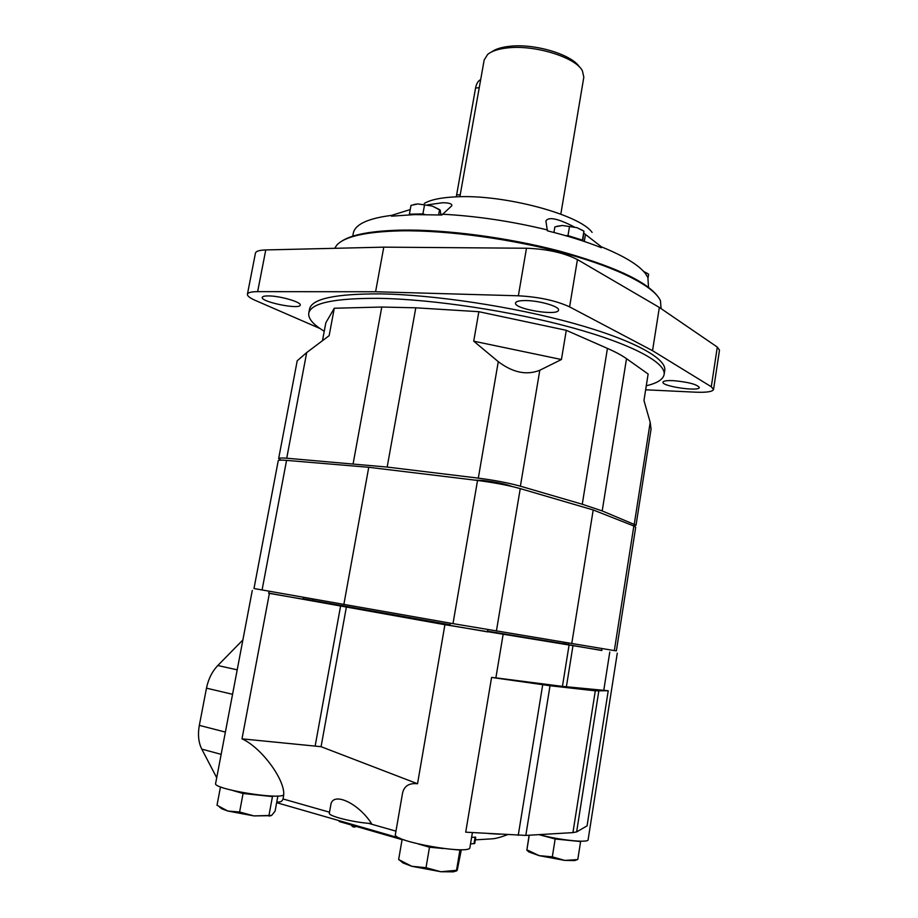<?xml version="1.0" encoding="UTF-8"?>
<svg xmlns="http://www.w3.org/2000/svg" width="918" height="918" viewBox="0 0 918 918"><rect width="100%" height="100%" fill="white"/><g stroke="black" fill="none" stroke-linecap="round" stroke-linejoin="round"><path stroke-width="1.38" d="M582.769 240.952L583.94 231.21L576.952 227.664L562.378 225.484L554.885 226.872L553.944 232.472M565.568 235.639L567.99 235.616L582.46 240.149L582.414 240.837M569.493 226.631L567.99 235.616M643.69 271.51L648.624 274.195L647.913 278.624M647.592 273.518L643.656 271.464M582.941 230.544L576.952 227.664L562.378 225.484L556.836 226.298M583.94 231.21L582.46 240.149M440.847 214.961L440.238 210.211L432.298 206.068L417.965 203.934L413.88 204.507M439.653 209.66L432.298 206.068L417.965 203.934L411 205.368L409.394 214.204L422.911 213.883L425.011 214.525M439.584 209.648L438.655 214.869M424.518 204.989L422.911 213.883M422.9 214.514L416.129 214.043L411.769 214.686M580.578 240.229L575.242 237.888L567.358 236.167M410.231 209.568L391.619 215.374C377.195 217.199 366.775 220.148 360.361 224.233C356.356 226.815 354.027 229.695 353.373 232.874L352.741 236.201M427.513 204.863L442.545 202.752C449.086 202.775 452.184 203.785 451.817 205.747L441.891 215.019L414.603 214.605L391.47 216.178L391.619 215.374M583.894 233.229L601.474 246.873L601.336 247.699C585.776 241.503 567.783 235.869 547.38 230.808L545.9 220.986C548.448 216.51 557.892 218.484 574.22 226.907M648.51 287.288L647.879 277.488L645.354 273.461C638.653 264.912 624.022 256.053 601.474 246.873M512.083 486.494C506.059 484.142 496.282 482.122 482.753 480.424L474.801 480.114M304.615 461.892L293.29 460.939M592.099 232.415C579.969 214.812 505.129 194.513 457.589 196.773C441.948 197.359 430.852 199.573 424.3 203.429M547.518 229.97C511.659 221.272 476.488 216.017 442.04 214.192M602.197 510.924L626.512 358.674L648.131 374.016L643.966 400.5L650.196 422.36L651.057 429.085L636.025 525.188L602.197 510.924L582.264 504.246L520.391 486.184C508.583 482.914 494.561 480.24 478.312 478.129L387.166 467.067L286.726 458.22C281.539 457.818 278.854 457.956 278.636 458.621L280.874 460.125M278.636 458.621L297.214 360.774L306.692 352.569L329.137 335.678L334.278 308.241L325.844 322.746L322.47 340.693M561.437 359.523L566.28 330.319L478.852 311.695L473.722 341.186L498.279 361.658C512.841 372.651 526.68 375.508 539.795 370.252L561.437 359.523L473.722 341.186M633.328 525.796L636.025 525.188M478.852 311.695L415.797 307.805L381.785 307.037L334.278 308.241M645.652 389.794L695.603 392.181C706.665 392.617 712.643 391.711 713.55 389.45L711.289 386.742L652.537 350.687L659.354 307.438L577.433 259.587C564.077 252.817 547.094 249.03 526.473 248.239L383.781 247.149L265.761 249.937C259.381 250.132 255.938 251.211 255.445 253.15L247.412 294.253C247.229 295.952 249.845 298.006 255.273 300.393L319.957 328.483M713.55 389.45L719.494 350.114L717.302 347.073L659.354 307.438M652.537 350.687L569.596 306.876C556.09 300.634 539.015 296.939 518.36 295.791L375.588 291.752L383.781 247.149M375.588 291.752L257.648 291.649C251.268 291.683 247.86 292.555 247.412 294.253M268.641 295.917C264.659 295.871 262.537 296.353 262.25 297.375C260.563 301.942 300.175 309.94 300.22 305.063C301.62 302.171 280.254 295.929 268.641 295.917M525.888 300.565C519.473 300.519 516.031 301.322 515.537 302.974C513.575 308.999 558.351 316.412 558.5 310.089C559.865 306.578 539.658 300.634 525.888 300.565M673.364 380.649C666.904 380.385 663.439 380.89 662.968 382.163C661.488 386.317 699.401 391.871 699.321 387.476C696.923 384.309 688.27 382.037 673.364 380.649M646.283 385.767C657.173 383.208 663.117 379.467 664.116 374.533L664.758 370.436C666.916 358.628 633.351 339.924 573.314 323.285C513.414 306.658 433.904 294.655 380.086 293.886C335.242 293.737 311.73 298.809 309.55 309.079L308.769 313.153C308.035 318.58 313.199 324.605 324.249 331.237M626.512 358.674C621.899 355.392 615.542 351.973 607.441 348.404L566.28 330.319M664.116 374.533C666.25 362.897 632.64 344.365 572.568 327.818C512.623 311.271 433.078 299.245 379.272 298.35C334.427 298.086 310.927 303.032 308.769 313.153M661.086 308.62L660.478 300.84C654.729 286.955 619.696 268.481 566.509 253.781C513.38 239.116 447.215 230.062 400.833 230.843C366.19 231.715 344.893 236.419 336.929 244.957L334.691 248.308M657.196 295.665C644.941 280.506 612.099 265.577 558.683 250.855C507.241 237.418 445.574 229.374 401.694 230.108C371.813 230.797 351.835 234.48 341.748 241.17M456.303 196.819L475.57 88.025C476.453 83.561 478.152 80.761 480.676 79.614M560.818 214.158L583.825 77.158L582.379 70.755C575.701 57.352 534.701 44.615 507.539 47.908C498.371 48.895 491.75 51.064 487.676 54.403L484.176 59.945L459.884 196.716M579.465 67.037C572.166 54.61 534.609 43.272 509.674 46.29C501.595 47.162 495.594 49.021 491.669 51.878M614.337 650.587L616.357 650.896L635.704 527.219L633.845 526.003L614.337 650.587L452.999 623.632L253.988 588.53L278.234 460.721C278.452 460.056 281.229 459.941 286.565 460.377L368.749 467.296L343.848 604.503M368.749 467.296L477.544 480.447C494.079 482.581 508.308 485.301 520.254 488.606L593.2 509.96L571.742 643.679M593.2 509.96L633.845 526.003M472.403 832.58L469.924 847.475C470.888 855.369 391.848 841.427 395.406 834.347L402.474 793.554C403.966 786.118 408.98 782.847 417.529 783.754L321.07 746.69L241.996 738.852C261.194 747.378 284.832 779.348 283.731 794.736L283.054 798.97L329.493 812.2M330.767 805.143C332.224 791.19 358.066 802.607 371.492 823.515C354.532 822.723 327.749 816.056 329.332 813.119L330.767 805.143M276.8 801.85C280.105 802.481 282.193 801.517 283.054 798.97M303.089 599.19L268.687 593.269M475.329 839.855L492.404 838.811C495.754 838.582 500.792 837.205 507.539 834.68M216.717 777.753L201.788 749.122C198.495 742.513 197.68 734.595 199.332 725.369L206.481 688.156C208.363 679.022 212.138 671.471 217.807 665.527L242.88 639.949M449.992 625.238L312.109 600.601M564.559 644.207L487.515 631.664M601.806 648.556L601.818 650.518L568.449 644.711M487.481 631.859L449.969 625.365M601.531 650.311L444.909 624.699L268.722 593.12M303.169 598.754L450.072 624.768M564.627 643.782L568.483 644.459M241.996 738.852L269.353 593.579M315.138 746.105L340.544 606.305M321.07 746.69L346.315 607.337M417.529 783.754L444.909 624.699M495.881 677.863L491.578 677.427L465.713 832.178L525.807 835.414L572.935 832.615L576.63 831.903L587.072 825.856L608.232 690.749L562.436 686.389L495.881 677.863L503.087 634.659M603.792 690.198L609.793 652.01M617.275 653.191L588.117 839.752C588.679 843.149 559.567 840.165 539.187 834.623M470.509 843.929L474.721 843.47L475.742 837.319L471.634 837.227M608.232 690.749L595.3 690.829L550.031 685.735L491.578 677.427M283.731 794.736C280.105 800.129 212.471 788.975 215.627 783.479L252.278 590.469M339.339 820.726L339.201 821.518L402.073 839.66M499.794 834.221L488.571 833.544M529.273 835.208L526.84 850.194L529.124 835.219M577.284 859.627L564.754 860.407L552.315 856.85L555.16 838.983L538.912 834.634M577.835 859.271L580.612 841.565L555.16 838.983M526.909 849.827L539.164 855.656L552.315 856.85M528.917 851.961L526.84 850.194L528.917 851.961L539.164 855.656L564.754 860.407L574.588 860.591L577.112 859.696M461.329 849.689L457.221 870.241L440.892 871.744L426.009 867.705L429.498 847.211L418.528 844.055M456.521 870.367L459.918 850.079L453.848 849.506M443.428 848.53L429.498 847.211M404.425 839.981L402.13 839.327L398.641 859.535L411.78 866.282L426.009 867.705M398.641 859.535L399.456 860.097M399.892 860.407L403.048 862.977L411.78 866.282L440.892 871.744L453.251 871.848L456.659 870.872M277.879 795.986L275.09 811.122L271.659 815.402L253.953 815.907L239.609 812.005L243.075 793.485L232.931 790.559M269.066 814.932L272.451 796.583L243.075 793.485M221.284 787.196L220.469 786.967L217.015 805.247L227.779 811.03L239.609 812.005M273.38 796.044L272.451 796.583M219.494 807.014L221.789 808.792L227.779 811.03L253.953 815.907L271.108 815.677M585.466 234.423L584.307 241.457M387.166 467.067L415.797 307.805M478.312 478.129L498.279 361.658M711.289 386.742L717.302 347.073M569.596 306.876L577.433 259.587M518.36 295.791L526.473 248.239M257.648 291.649L265.761 249.937M634.292 523.994L650.196 422.36M582.264 504.246L607.441 348.404M520.391 486.184L539.795 370.252M353.155 463.567L381.785 307.037M286.726 458.22L306.692 352.569M456.556 194.903L460.228 194.788M475.57 88.025L479.242 87.715M487.596 631.194L564.616 643.862L564.042 642.393M286.565 460.377L262.066 590.022M477.544 480.447L452.999 623.632M520.254 488.606L496.397 631.091M368.416 823.297L395.956 831.146M221.158 754.355L201.788 749.122M562.436 686.389L568.999 645.538M566.383 686.836L572.901 646.169M232.564 694.306L206.481 688.156M237.211 669.83L217.807 665.527M225.392 732.082L199.332 725.369M518.245 835.323L542.699 684.782M525.807 835.414L550.031 685.735M572.935 832.615L595.3 690.829M576.63 831.903L598.8 691.082M474.021 843.711L475.122 837.021M313.118 599.064L312.166 600.257M399.984 838.191L276.639 802.665M351.284 825.007C352.455 827.107 354.096 827.577 356.207 826.43M568.69 643.162L568.437 644.746M574.588 860.591L577.732 859.466M450.348 623.173L449.958 625.41M487.848 629.656L487.469 631.905M453.251 871.848L456.567 870.62M403.048 862.977L400.363 860.717M269.066 591.261L268.687 593.303M303.422 597.343L303.078 599.225M269.169 816.148L270.259 815.735M221.789 808.792L220.079 807.404"/></g></svg>
